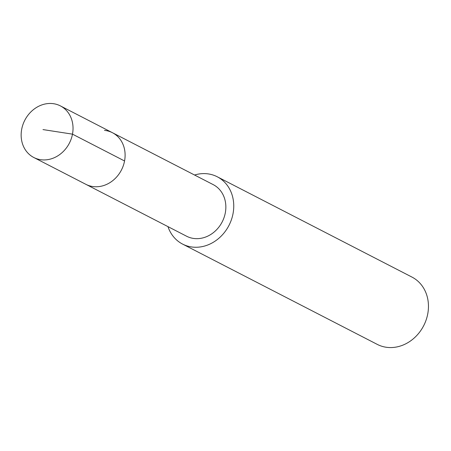 <?xml version="1.0" encoding="UTF-8"?>
<svg xmlns="http://www.w3.org/2000/svg" width="451" height="451" viewBox="0 0 451 451"><rect width="100%" height="100%" fill="white"/><g stroke="black" fill="none" stroke-linecap="round" stroke-linejoin="round"><path stroke-width="0.68" d="M41.774 159.834A29.027 25.059 117.3 0 1 33.797 157.5A29.027 25.059 117.3 0 1 22.922 124.639A29.027 25.059 117.3 0 1 52.406 103.567A29.027 25.059 117.3 0 1 60.383 105.895A29.027 25.059 117.3 0 1 71.258 138.761A29.027 25.059 117.3 0 1 41.774 159.834M104.48 130.39A29.027 25.059 117.3 0 1 112.457 132.724L213.205 184.628A29.027 25.059 -62.7 0 1 224.079 217.489A29.027 25.059 -62.7 0 1 194.595 238.562A29.027 25.059 -62.7 0 1 186.618 236.234L85.87 184.329A29.027 25.059 -62.7 0 0 93.847 186.658A29.027 25.059 -62.7 0 0 123.332 165.585A29.027 25.059 -62.7 0 0 112.457 132.724A29.027 25.059 117.3 0 1 123.332 165.585A29.027 25.059 117.3 0 1 93.847 186.658A29.027 25.059 117.3 0 1 85.87 184.329L33.797 157.5M194.55 175.016A37.861 32.686 117.3 0 1 206.846 173.736A37.861 32.686 117.3 0 1 217.252 176.775A37.861 32.686 117.3 0 1 231.436 219.643A37.861 32.686 117.3 0 1 192.977 247.125A37.861 32.686 117.3 0 1 182.576 244.087A37.861 32.686 117.3 0 1 167.964 226.622M182.576 244.087L377.278 344.395A37.861 32.686 -62.7 0 0 387.685 347.433A37.861 32.686 -62.7 0 0 426.139 319.951A37.861 32.686 -62.7 0 0 411.96 277.083L217.252 176.775M42.986 129.584L72.481 134.15L124.555 160.979M112.457 132.724L60.383 105.895"/></g></svg>
